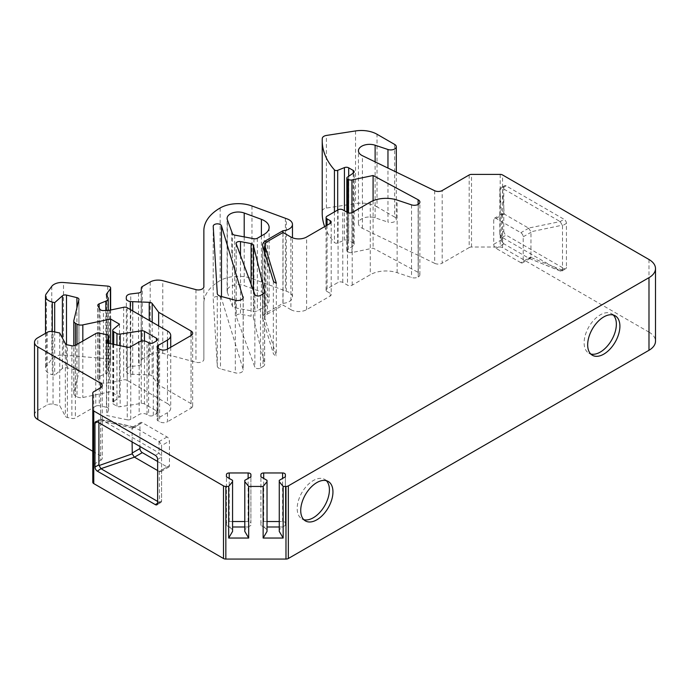 <?xml version="1.0" encoding="UTF-8"?>
<svg xmlns="http://www.w3.org/2000/svg" width="690" height="690" viewBox="0 0 690 690"><rect width="100%" height="100%" fill="white"/><g stroke="black" fill="none" stroke-linecap="round" stroke-linejoin="round"><path stroke-width="0.52" stroke-dasharray="3.45 2.59" d="M613.272 315.011A22.787 13.162 120 0 0 611.642 313.752A22.787 13.162 120 0 0 600.248 314.873A22.787 13.162 120 0 0 585.353 334.961A22.787 13.162 120 0 0 588.855 353.22A22.787 13.162 120 0 0 590.761 354.005M326.327 480.671A22.787 13.162 120 0 0 324.697 479.412A22.787 13.162 120 0 0 313.303 480.542A22.787 13.162 120 0 0 298.416 500.63A22.787 13.162 120 0 0 301.91 518.889A22.787 13.162 120 0 0 303.816 519.673M157.648 461.481L167.075 466.923A3.338 1.923 -120 0 0 168.748 467.095A3.338 1.923 -120 0 0 169.438 465.56L169.438 441.057A3.338 1.923 -120 0 0 167.075 436.968L142.312 422.677A3.338 1.923 -120 0 0 140.648 422.504A3.338 1.923 -120 0 0 139.958 424.031L139.958 446.473M157.648 470.554L159.218 471.468L167.075 466.923M469.166 174.967L469.166 247.589L442.195 263.157L442.195 190.535M253.351 290.395L253.351 317.762A3.338 1.923 0 0 0 251.082 316.201L240.499 314.217A3.338 1.923 0 0 0 236.135 316.046A3.338 1.923 0 0 0 236.213 316.443L254.86 367.106A3.338 1.923 0 0 0 257.172 368.555A3.338 1.923 0 0 0 260.484 368.063L260.484 295.449M648.988 259.5L648.988 332.123L502.561 247.589L502.561 174.967M648.988 332.123A22.235 12.834 180 0 1 655.5 341.205M92.788 482.241L92.788 465.681A3.338 1.923 180 0 1 93.762 464.318L93.762 391.696M100.645 460.342A5.563 3.209 0 0 0 102.275 458.074A5.563 3.209 0 0 0 100.645 455.805L100.645 387.72L100.645 460.342L93.762 464.318M92.788 451.269L100.645 455.805M34.5 414.957A11.118 6.417 180 0 1 37.76 410.421L47.213 404.961A5.563 3.209 180 0 1 53.044 404.211L59.719 405.616L65.334 416.225A3.338 1.923 0 0 0 67.387 417.476L71.872 418.416A3.338 1.923 0 0 0 75.365 417.968L75.365 345.345M95.781 333.563L95.781 406.177L75.365 417.968M95.781 406.177A3.338 1.923 180 0 1 99.282 405.737L99.282 333.115M106.45 334.615L106.45 407.238L99.282 405.737M106.45 407.238A3.338 1.923 180 0 1 108.649 409.049A3.338 1.923 180 0 1 108.597 409.386L108.597 343.266M127.253 347.191L127.253 419.805L106.726 415.492L108.597 409.386M127.253 419.805A3.338 1.923 0 0 0 130.755 419.365L139.173 414.5A5.563 3.209 180 0 1 147.03 414.5L148.6 415.415A3.338 1.923 0 0 0 153.318 415.415L156.466 413.595A3.338 1.923 0 0 0 157.441 412.232A3.338 1.923 0 0 0 156.466 410.869L144.46 403.943A3.338 1.923 0 0 0 141.243 403.443L120.163 406.703A3.338 1.923 180 0 1 116.938 406.203L113.712 404.349A3.338 1.923 180 0 1 112.737 402.986A3.338 1.923 180 0 1 113.341 401.882L119.499 396.793L110.633 391.67L82.835 397.509A5.563 3.209 180 0 1 77.004 396.767L77.004 344.405M75.408 345.319L75.408 395.853L77.004 396.767M75.408 395.853A5.563 3.209 180 0 1 73.787 393.576A5.563 3.209 180 0 1 73.839 393.136L78.91 372.307A3.338 1.923 0 0 0 78.945 372.039A3.338 1.923 0 0 0 76.909 370.263L66.49 367.71A3.338 1.923 0 0 0 62.393 368.434L54.691 375.274L52.285 374.687A11.118 6.417 180 0 1 45.505 368.779A11.118 6.417 180 0 1 46.394 366.269L51.75 358.99A11.118 6.417 180 0 1 63.523 355.143L107.761 358.731A3.338 1.923 180 0 1 110.633 360.637A3.338 1.923 180 0 1 110.374 361.388L106.614 366.502A3.338 1.923 0 0 0 106.346 367.253A3.338 1.923 0 0 0 106.545 367.908L107.882 370.021A5.563 3.209 180 0 1 108.218 371.116A5.563 3.209 180 0 1 105.846 373.747L99.179 376.447A3.338 1.923 0 0 0 97.756 378.017A3.338 1.923 0 0 0 97.954 378.681L100.007 381.932A3.338 1.923 0 0 0 103.431 383.192L109.443 382.89L123.674 379.897A3.338 1.923 180 0 1 127.176 380.345L127.176 307.723M167.472 330.993L167.472 403.607L127.176 380.345M167.472 403.607A11.118 6.417 180 0 1 170.723 408.152A11.118 6.417 180 0 1 167.472 412.689L167.472 421.763A5.563 3.209 0 0 1 159.606 421.763L158.036 420.857L158.036 348.234L158.036 418.131L167.472 412.689M158.036 418.131A3.338 1.923 0 0 0 157.061 419.494A3.338 1.923 0 0 0 158.036 420.857M191.052 408.152A5.563 3.209 0 0 0 192.683 405.884A5.563 3.209 0 0 0 191.052 403.607L191.052 335.53L191.052 408.152L167.472 421.763M191.052 403.607L158.64 384.891L152.171 376.102A3.338 1.923 0 0 0 149.221 374.929L130.281 374.196A5.563 3.209 180 0 1 126.253 371.108A5.563 3.209 180 0 1 126.253 370.996L126.339 369.59A5.563 3.209 180 0 1 130.738 366.562L138.509 365.614A3.338 1.923 0 0 0 141.157 363.794L141.157 291.171M141.355 287.816L141.157 363.794M141.355 360.439A3.338 1.923 180 0 1 142.33 359.145L142.33 286.522M150.196 281.977L150.196 354.6L142.33 359.145M150.196 354.6A11.118 6.417 180 0 1 162.762 353.323L195.951 362.259A5.563 3.209 0 0 0 203.861 359.352L203.861 303.307A55.588 32.094 0 0 1 220.145 280.606A25.573 14.766 0 0 1 251.962 278.596L285.401 290.895A11.118 6.417 180 0 1 286.333 291.275L286.333 218.652M265.866 242.733L265.866 313.217L282.917 303.367A11.118 6.417 0 0 0 292.465 297.019A11.118 6.417 0 0 0 286.333 291.275M265.866 313.217A11.118 6.417 0 0 0 262.614 317.754A11.118 6.417 0 0 0 262.778 318.866L273.352 353.487A5.563 3.209 0 0 0 276.319 355.798L264.969 318.642A8.892 5.132 180 0 1 264.839 317.754A8.892 5.132 180 0 1 267.444 314.123L267.444 241.5M290.895 237.032L290.895 309.655L283.038 305.118L267.444 314.123M290.895 309.655A11.118 6.417 0 0 0 306.619 309.655L330.208 296.045A3.338 1.923 0 0 0 331.183 294.682A3.338 1.923 0 0 0 330.208 293.319L330.208 296.045M327.06 225.233L327.06 291.499L330.208 293.319M327.06 291.499A3.338 1.923 180 0 1 326.085 290.145A3.338 1.923 180 0 1 327.06 288.782L338.065 282.426A3.338 1.923 180 0 1 342.783 282.426L347.501 285.151A3.338 1.923 0 0 0 352.219 285.151L370.28 274.724A22.235 12.834 180 0 1 397.121 272.679L411.542 277.492A5.555 3.209 0 0 0 418.252 276.975L418.252 276.975A5.555 3.209 0 0 0 419.882 274.706A5.555 3.209 0 0 0 418.114 272.36L373.092 248.124L351.96 252.566A3.338 1.923 180 0 1 348.467 252.117L348.467 212.917M347.475 212.511L347.475 251.548L348.467 252.117M347.475 251.548A2.225 1.285 180 0 1 346.829 250.643A2.225 1.285 180 0 1 347.346 249.815L353.392 245.649A3.338 1.923 0 0 0 354.177 244.415A3.338 1.923 0 0 0 353.202 243.053L348.692 240.448A3.338 1.923 0 0 0 344.422 240.232L337.686 242.958A2.225 1.285 180 0 1 334.426 242.492L334.426 211.899M322.29 138.431L322.29 211.054A111.176 64.187 0 0 0 322.221 213.253M324.662 226.622A111.176 64.187 0 0 0 334.426 242.492M322.29 211.054A5.563 3.209 180 0 1 326.405 208.07L355.548 203.559A22.235 12.834 180 0 1 377.025 206.879L377.025 134.257M394.671 144.443L394.671 217.065L377.025 206.879M394.671 217.065A5.563 3.209 180 0 1 396.293 219.334A5.563 3.209 180 0 1 387.961 222.111L387.961 168.075M434.691 190.725L434.691 263.339L362.405 228.321A11.126 6.426 180 0 1 358.429 223.405A11.126 6.426 180 0 1 375.127 217.833L387.961 222.111M434.691 263.339A5.563 3.209 0 0 0 442.195 263.157M469.166 247.589A3.338 1.923 180 0 1 471.52 247.02L500.207 247.02A3.338 1.923 180 0 1 502.561 247.589M217.281 366.062A5.563 3.209 0 0 0 220.481 368.865L235.325 372.859A5.563 3.209 0 0 0 243.225 369.944A5.563 3.209 0 0 0 243.147 369.392L221.481 298.451A4.166 2.406 0 0 0 217.014 296.476A4.166 2.406 0 0 0 213.219 298.873A4.166 2.406 0 0 0 213.219 298.951L217.281 366.062L217.281 293.44M227.346 292.379L232.47 306.3A3.338 1.923 0 0 0 234.704 307.731L253.963 311.337A3.338 1.923 0 0 0 257.353 310.871L264.236 306.895A16.681 9.626 0 0 0 269.126 300.081A16.681 9.626 0 0 0 261.406 291.965L244.2 285.634A11.118 6.417 0 0 0 232.875 285.419A11.118 6.417 0 0 0 227.105 291.051A11.118 6.417 0 0 0 227.346 292.379L227.346 219.765M263.011 293.983L263.011 366.606L260.484 368.063M263.011 366.606A5.563 3.209 0 0 0 264.641 364.337A5.563 3.209 0 0 0 264.581 363.889L253.351 317.762M501.872 237.213L503.614 243.665L529.014 258.327L560.461 271.041L501.872 237.213L499.853 234.16L499.845 233.315L503.778 231.047L503.778 187.214L499.845 189.483L499.87 188.775L500.431 188.016L502.225 188.111L506.132 185.851L564.084 219.308L560.159 221.576L528.54 228.088L504.209 214.047L502.475 188.275L559.978 221.481M503.778 231.047A3.338 1.923 -120 0 0 506.132 235.126L502.208 237.395M560.151 270.851L564.084 268.582L506.132 235.126M564.084 268.582A3.338 1.923 -120 0 0 565.748 268.746A3.338 1.923 -120 0 0 566.438 267.22L562.514 269.497L561.625 271.136L560.729 271.187M560.159 221.576L562.514 225.665L566.438 223.396L566.438 267.22M566.438 223.396A3.338 1.923 -120 0 0 564.084 219.308M506.132 185.851A3.338 1.923 -120 0 0 504.468 185.688A3.338 1.923 -120 0 0 503.778 187.214M520.846 262.683L496.084 248.383A3.338 1.923 60 0 1 493.721 244.295L493.721 219.791A3.338 1.923 60 0 1 494.411 218.264A3.338 1.923 60 0 1 496.084 218.428L520.846 232.728A3.338 1.923 60 0 1 523.201 236.808L523.201 261.32A3.338 1.923 60 0 1 522.511 262.847A3.338 1.923 60 0 1 520.846 262.683L528.704 258.138M528.54 228.088L530.981 231.762L562.428 225.156M499.853 188.991L501.587 214.754L502.544 213.633L504.209 214.047M493.721 244.295L501.587 239.758L501.587 215.254L493.721 219.791M562.359 270.178L530.912 257.465L530.981 231.762M157.648 459.411L161.572 457.142L161.572 445.033L159.209 441.514L134.438 427.222L142.312 422.677M132.092 441.936L132.092 428.576L132.894 426.981L134.438 427.222M169.438 465.56L161.572 470.106L161.572 445.593L169.438 441.057M132.187 428.033L98.998 420.417L99.765 419.339L101.542 419.753L159.045 452.959L161.572 456.582M98.998 420.417L97.333 421.866L101.249 419.606M98.912 422.78L98.912 420.96M161.572 470.106L161.572 501.57L161.572 500.975L157.648 503.243L159.588 502.484L159.218 471.468M161.572 457.142L161.572 500.975M161.572 445.033L161.572 445.593M159.218 502.329L157.648 501.423M501.587 239.758L499.853 234.16L501.716 241.405L503.614 243.665M499.845 233.315L499.845 189.483M501.587 214.754L501.587 215.254M562.514 225.665L562.514 269.497M250.91 523.132L250.91 476.816L250.91 523.132A2.777 1.604 0 0 0 248.133 521.528L244.795 521.528M232.565 521.528L229.227 521.528A2.777 1.604 0 0 0 226.449 523.132L226.449 476.816L226.449 525.383L229.227 526.988L232.565 526.988M226.449 523.132L226.449 525.383M232.565 531.412L232.565 480.344M232.565 529.644L229.227 526.988M244.795 526.988L248.133 526.988L244.795 529.644L244.795 480.344M244.795 529.644L244.795 531.412M248.133 526.988L250.91 525.383M267.03 521.528L263.692 521.528A2.777 1.604 0 0 0 260.915 523.132L260.915 476.816L260.915 525.383L263.692 526.988L267.03 526.988M260.915 523.132L260.915 525.383M267.03 531.412L267.03 480.344M267.03 529.644L263.692 526.988M279.26 526.988L282.598 526.988L279.26 529.644L279.26 480.344M279.26 529.644L279.26 531.412M282.598 526.988L285.375 525.383L285.375 476.816L285.375 523.132A2.777 1.604 0 0 0 282.598 521.528L279.26 521.528M285.375 525.383L285.375 523.132M373.092 200.721L373.092 248.124M276.319 283.176L276.319 355.798M282.917 303.367L282.917 232.565M59.719 332.994L59.719 405.616M106.726 342.87L106.726 415.492M119.499 324.171L119.499 396.793M110.633 343.689L110.633 391.67M54.691 331.942L54.691 375.274M109.443 310.267L109.443 382.89M158.64 325.887L158.64 384.891M132.73 310.931L132.73 374.601M203.861 359.352L203.861 286.73M283.038 232.496L283.038 305.118M161.572 501.57L160.96 502.441L159.588 502.484M161.572 470.701L161.106 471.503L159.588 471.615M530.912 257.465L529.282 258.483M236.213 243.829L236.213 316.443M254.86 294.483L254.86 367.106M418.252 276.975L418.252 204.361L418.252 276.975M503.942 243.846L496.084 248.383M528.712 228.183L520.846 232.728M496.084 218.428L503.959 213.874M531.067 256.784L523.201 261.32M523.201 236.808L531.067 232.271M167.075 436.968L159.209 441.514M139.958 424.031L132.092 428.576M101.542 419.753L134.722 427.369M159.045 441.41L159.045 452.959M159.209 453.063L155.285 455.322M248.133 521.528L248.133 478.42M229.227 521.528L229.227 478.42M263.692 521.528L263.692 478.42M282.598 521.528L282.598 478.42M500.207 174.398L500.207 247.02M471.52 247.02L471.52 174.398M362.405 228.321L362.405 155.699M375.127 217.833L375.127 161.865M355.548 130.936L355.548 203.559M326.405 208.07L326.405 135.447M337.686 210.027L337.686 242.958M344.422 240.232L344.422 210.752M348.692 176.269L348.692 240.448M353.202 243.053L353.202 173.164M353.392 173.026L353.392 245.649M347.346 249.815L347.346 177.192M351.96 212.658L351.96 252.566M418.114 272.36L418.114 204.438M251.082 284.22L251.082 316.201M264.581 292.163L264.581 363.889M240.499 255.49L240.499 314.217M264.236 234.272L264.236 306.895M261.406 235.902L261.406 291.965M257.353 238.248L257.353 310.871M253.963 238.723L253.963 311.337M234.704 235.109L234.704 307.731M231.676 231.521L231.676 252.393L232.47 254.55L232.47 233.677M232.47 254.55L232.47 306.3M411.542 204.87L411.542 277.492M397.121 272.679L397.121 200.057M273.352 280.873L273.352 353.487M262.778 318.866L262.778 246.244M285.401 218.273L285.401 290.895M235.325 300.236L235.325 372.859M243.147 297.882L243.147 369.392M221.481 296.51L221.481 298.451M213.219 226.329L213.219 298.951M220.481 296.243L220.481 368.865M37.76 410.421L37.76 337.798M47.213 332.339L47.213 404.961M53.044 404.211L53.044 331.588M65.334 343.603L65.334 416.225M67.387 417.476L67.387 344.853M71.872 345.794L71.872 418.416M130.755 419.365L130.755 346.742M139.173 341.878L139.173 414.5M147.03 414.5L147.03 341.878M148.6 342.792L148.6 415.415M153.318 415.415L153.318 342.792M156.466 410.869L156.466 413.595M144.46 341.041L144.46 403.943M141.243 403.443L141.243 341.127M120.163 345.699L120.163 406.703M116.938 406.203L116.938 345.017M113.712 344.345L113.712 404.349M113.341 401.882L113.341 329.259M82.835 341.041L82.835 397.509M73.839 393.136L73.839 320.514M78.91 299.684L78.91 372.307M76.909 370.263L76.909 307.895M66.49 344.569L66.49 367.71M62.393 368.434L62.393 338.04M52.285 331.467L52.285 374.687M46.394 366.269L46.394 293.647M51.75 286.367L51.75 358.99M63.523 355.143L63.523 282.521M107.761 286.109L107.761 358.731M110.374 361.388L110.374 310.077M106.614 295.389L106.614 366.502M106.545 295.286L106.545 367.908M107.882 297.399L107.882 370.021M105.846 373.747L105.846 310.448M99.179 307.99L99.179 376.447M97.954 378.681L97.954 306.058M100.007 309.31L100.007 381.932M103.431 383.192L103.431 310.569M123.674 307.274L123.674 379.897M159.606 349.14L159.606 421.763M152.171 322.152L152.171 376.102M149.221 374.929L149.221 320.453M130.281 309.517L130.281 374.196M126.339 296.967L126.339 369.59M130.738 366.562L130.738 293.94M138.509 292.991L138.509 365.614M162.762 353.323L162.762 280.701M195.951 289.636L195.951 362.259M220.145 207.983L220.145 280.606M251.962 205.974L251.962 278.596M244.2 236.886L244.2 285.634M264.969 253.42L264.969 318.642M306.619 309.655L306.619 237.032M327.06 288.782L327.06 216.16M338.065 209.803L338.065 282.426M342.783 282.426L342.783 209.803M347.501 212.529L347.501 285.151M352.219 285.151L352.219 212.529M370.28 202.101L370.28 274.724M301.91 518.889L305.446 520.933M324.697 479.412L328.233 481.456M588.855 353.22L592.391 355.264M611.642 313.752L615.178 315.787M358.429 223.405L358.429 150.782M396.293 172.121L396.293 219.334M354.177 244.415L354.177 171.793M346.829 250.643L346.829 212.141M419.882 274.706L419.882 202.084M264.641 291.715L264.641 364.337M236.135 243.423L236.135 316.046M269.126 227.467L269.126 300.081M262.614 245.131L262.614 317.754M292.465 297.019L292.465 237.791M243.225 297.321L243.225 369.944M213.219 226.251L213.219 298.873M108.649 343.275L108.649 409.049M157.441 412.232L157.441 339.609M112.737 344.138L112.737 402.986M73.787 393.576L73.787 345.854M78.945 372.039L78.945 299.417M45.505 333.322L45.505 368.779M110.633 310.017L110.633 360.637M106.346 294.63L106.346 367.253M108.218 371.116L108.218 310.328M97.756 378.017L97.756 305.403M170.723 347.26L170.723 408.152M157.061 346.872L157.061 419.494M192.683 405.884L192.683 333.261M227.105 291.051L227.105 218.428M264.839 317.754L264.839 252.971M331.183 222.059L331.183 294.682M326.085 290.145L326.085 225.803M160.942 502.467L156.949 504.77M99.619 419.425L95.669 421.702M160.942 471.598L168.748 467.095M132.799 427.032L140.648 422.504M100.43 419.287L133.61 426.903M561.764 271.049L565.748 268.746M560.634 271.153L529.187 258.44M530.317 258.336L522.511 262.847M500.517 187.965L504.468 185.688M502.26 213.736L494.411 218.264M102.275 385.451L102.275 458.074"/><path stroke-width="1.03" d="M590.761 354.005A22.787 13.162 120 0 0 600.248 352.098A22.787 13.162 120 0 0 614.609 333.632A22.787 13.162 120 0 0 613.272 315.011M303.816 519.673A22.787 13.162 120 0 0 313.303 517.759A22.787 13.162 120 0 0 327.664 499.293A22.787 13.162 120 0 0 326.327 480.671M139.958 446.473L139.958 448.543A3.338 1.923 -120 0 0 142.312 452.631L157.648 461.481M142.312 452.631L134.455 457.168L157.648 470.554M387.961 168.075L387.961 149.497L375.127 145.219A11.126 6.426 0 0 0 358.429 150.782A11.126 6.426 0 0 0 362.405 155.699L434.691 190.725A5.563 3.209 0 0 0 442.195 190.535L469.166 174.967A3.338 1.923 0 0 1 471.52 174.398L500.207 174.398A3.338 1.923 0 0 1 502.561 174.967L648.988 259.5A22.235 12.834 0 0 1 655.5 268.582A22.235 12.834 0 0 1 648.988 277.656L288.334 485.881L288.334 558.503A3.338 1.923 180 0 1 285.979 559.064L225.846 559.064A3.338 1.923 180 0 1 223.491 558.503L223.491 485.881L93.762 410.981L93.762 483.604L223.491 558.503M253.351 245.14A3.338 1.923 180 0 0 251.082 243.579L240.499 241.595A3.338 1.923 180 0 0 236.135 243.423A3.338 1.923 180 0 0 236.213 243.829L254.86 294.483A3.338 1.923 0 0 0 257.172 295.932A3.338 1.923 0 0 0 260.484 295.449L263.011 293.983A5.563 3.209 180 0 0 264.641 291.715A5.563 3.209 180 0 0 264.581 291.266L253.351 245.14L253.351 290.395M283.15 486.441L279.26 481.629L279.26 531.412L283.15 538.045L283.15 486.441L285.979 486.441A3.338 1.923 0 0 0 288.334 485.881M387.961 149.497A5.563 3.209 0 0 0 396.293 146.711A5.563 3.209 0 0 0 394.671 144.443L377.025 134.257A22.235 12.834 0 0 0 355.548 130.936L326.405 135.447A5.563 3.209 0 0 0 322.29 138.431A111.176 64.187 180 0 0 322.221 140.631L322.221 213.253A111.176 64.187 0 0 0 324.662 226.622M334.426 211.899L334.426 169.869A111.176 64.187 180 0 1 322.221 140.631M334.426 169.869A2.225 1.285 0 0 0 337.686 170.335L344.422 167.61A3.338 1.923 0 0 1 348.692 167.825L353.202 170.43A3.338 1.923 0 0 1 354.177 171.793A3.338 1.923 0 0 1 353.392 173.026L347.346 177.192A2.225 1.285 0 0 0 346.829 178.02A2.225 1.285 0 0 0 347.475 178.926L347.475 212.511M348.467 212.917L348.467 179.495L347.475 178.926M348.467 179.495A3.338 1.923 0 0 0 351.96 179.943L373.092 175.501L418.114 199.738A5.555 3.209 180 0 1 419.882 202.084A5.555 3.209 180 0 1 418.252 204.361L418.252 204.361A5.555 3.209 180 0 1 411.542 204.87L397.121 200.057A22.235 12.834 180 0 0 370.28 202.101L352.219 212.529A3.338 1.923 0 0 1 347.501 212.529L342.783 209.803A3.338 1.923 0 0 0 338.065 209.803L327.06 216.16A3.338 1.923 0 0 0 326.085 217.523A3.338 1.923 0 0 0 327.06 218.877L327.06 225.233M264.839 252.971L264.839 245.131A8.892 5.132 0 0 1 267.444 241.5L283.038 232.496L290.895 237.032A11.118 6.417 0 0 0 306.619 237.032L330.208 223.422A3.338 1.923 0 0 0 331.183 222.059A3.338 1.923 0 0 0 330.208 220.697L327.06 218.877M264.839 245.131A8.892 5.132 0 0 0 264.969 246.02L276.319 283.176A5.563 3.209 180 0 1 273.352 280.873L262.778 246.244A11.118 6.417 180 0 1 262.614 245.131A11.118 6.417 180 0 1 265.866 240.594L282.917 230.745A11.118 6.417 180 0 0 292.465 224.397A11.118 6.417 180 0 0 286.333 218.652A11.118 6.417 0 0 0 285.401 218.273L251.962 205.974A25.573 14.766 180 0 0 220.145 207.983A55.588 32.094 180 0 0 203.861 230.684L203.861 286.73A5.563 3.209 0 0 1 195.951 289.636L162.762 280.701A11.118 6.417 0 0 0 150.196 281.977L142.33 286.522A3.338 1.923 0 0 0 141.355 287.816L141.157 291.171A3.338 1.923 0 0 1 138.509 292.991L130.738 293.94A5.563 3.209 0 0 0 126.339 296.967L126.253 298.373A5.563 3.209 0 0 0 126.253 298.485A5.563 3.209 0 0 0 130.281 301.573L149.221 302.306A3.338 1.923 0 0 1 152.171 303.479L152.171 322.152M167.472 349.14L167.472 340.067L158.036 345.509A3.338 1.923 0 0 0 157.061 346.872A3.338 1.923 0 0 0 158.036 348.234L159.606 349.14A5.563 3.209 0 0 0 167.472 349.14L191.052 335.53A5.563 3.209 0 0 0 192.683 333.261A5.563 3.209 0 0 0 191.052 330.993L158.64 312.268L152.171 303.479M167.472 340.067A11.118 6.417 0 0 0 170.723 335.53A11.118 6.417 0 0 0 167.472 330.993L127.176 307.723A3.338 1.923 0 0 0 123.674 307.274L109.443 310.267L103.431 310.569A3.338 1.923 0 0 1 100.007 309.31L97.954 306.058A3.338 1.923 0 0 1 97.756 305.403A3.338 1.923 0 0 1 99.179 303.824L105.846 301.125A5.563 3.209 0 0 0 108.218 298.494A5.563 3.209 0 0 0 107.882 297.399L106.545 295.286A3.338 1.923 180 0 1 106.346 294.63A3.338 1.923 180 0 1 106.614 293.88L110.374 288.765A3.338 1.923 0 0 0 110.633 288.015A3.338 1.923 0 0 0 107.761 286.109L63.523 282.521A11.118 6.417 0 0 0 51.75 286.367L46.394 293.647A11.118 6.417 0 0 0 45.505 296.157A11.118 6.417 0 0 0 52.285 302.065L54.691 302.66L62.393 295.812A3.338 1.923 0 0 1 66.49 295.087L76.909 297.64A3.338 1.923 0 0 1 78.945 299.417A3.338 1.923 0 0 1 78.91 299.684L73.839 320.514A5.563 3.209 0 0 0 73.787 320.962A5.563 3.209 0 0 0 75.408 323.231L75.408 345.319M77.004 344.405L77.004 324.145L75.408 323.231M77.004 324.145A5.563 3.209 0 0 0 82.835 324.887L110.633 319.047L119.499 324.171L113.341 329.259A3.338 1.923 0 0 0 112.737 330.363A3.338 1.923 0 0 0 113.712 331.726L116.938 333.589A3.338 1.923 0 0 0 120.163 334.081L141.243 330.821A3.338 1.923 0 0 1 144.46 331.321L156.466 338.247A3.338 1.923 0 0 1 157.441 339.609A3.338 1.923 0 0 1 156.466 340.972L153.318 342.792A3.338 1.923 0 0 1 148.6 342.792L147.03 341.878A5.563 3.209 0 0 0 139.173 341.878L130.755 346.742A3.338 1.923 0 0 1 127.253 347.191L106.726 342.87L108.597 336.763A3.338 1.923 0 0 0 108.649 336.427A3.338 1.923 0 0 0 106.45 334.615L99.282 333.115A3.338 1.923 0 0 0 95.781 333.563L75.365 345.345A3.338 1.923 0 0 1 71.872 345.794L67.387 344.853A3.338 1.923 0 0 1 65.334 343.603L59.719 332.994L53.044 331.588A5.563 3.209 0 0 0 47.213 332.339L37.76 337.798A11.118 6.417 0 0 0 34.5 342.335A11.118 6.417 0 0 0 37.76 346.872L37.76 419.494L92.788 451.269M100.645 383.183A5.563 3.209 180 0 1 102.275 385.451A5.563 3.209 180 0 1 100.645 387.72L100.645 383.183L37.76 346.872M93.762 483.604A3.338 1.923 180 0 1 92.788 482.241L92.788 393.059A3.338 1.923 0 0 1 93.762 391.696L100.645 387.72M92.788 409.619A3.338 1.923 0 0 0 93.762 410.981M223.491 485.881A3.338 1.923 0 0 0 225.846 486.441L228.675 486.441L232.565 481.629L232.565 480.344L226.449 476.816L226.449 474.565L226.449 476.816M244.795 481.629L244.795 531.412L248.685 538.045L248.685 486.441L244.795 481.629L244.795 480.344L250.91 476.816L250.91 474.565A2.777 1.604 0 0 0 248.133 472.961L229.227 472.961A2.777 1.604 0 0 0 226.449 474.565M248.685 486.441L263.14 486.441L267.03 481.629L267.03 480.344L260.915 476.816L260.915 474.565L260.915 476.816M279.26 481.629L279.26 480.344L285.375 476.816L285.375 474.565A2.777 1.604 0 0 0 282.598 472.961L263.692 472.961A2.777 1.604 0 0 0 260.915 474.565M234.704 235.109A3.338 1.923 180 0 1 232.47 233.677L227.346 219.765A11.118 6.417 0 0 1 227.105 218.428A11.118 6.417 0 0 1 232.875 212.796A11.118 6.417 0 0 1 244.2 213.012L261.406 219.342A16.681 9.626 180 0 1 269.126 227.467A16.681 9.626 180 0 1 264.236 234.272L257.353 238.248A3.338 1.923 180 0 1 253.963 238.723L234.704 235.109M243.147 296.769A5.563 3.209 180 0 1 243.225 297.321A5.563 3.209 180 0 1 235.325 300.236L220.481 296.243A5.563 3.209 180 0 1 217.281 293.44L213.219 226.329A4.166 2.406 180 0 1 213.219 226.251A4.166 2.406 180 0 1 217.014 223.853A4.166 2.406 180 0 1 221.481 225.828L243.147 297.882M655.5 268.582L655.5 341.205A22.235 12.834 180 0 1 648.988 350.279L288.334 558.503M603.784 316.917A22.787 13.162 120 0 0 588.898 337.005A22.787 13.162 120 0 0 592.391 355.264A22.787 13.162 120 0 0 615.178 342.111A22.787 13.162 120 0 0 615.178 315.787A22.787 13.162 120 0 0 603.784 316.917M316.839 482.586A22.787 13.162 120 0 0 301.953 502.665A22.787 13.162 120 0 0 305.446 520.933A22.787 13.162 120 0 0 328.233 507.771A22.787 13.162 120 0 0 328.233 481.456A22.787 13.162 120 0 0 316.839 482.586M37.76 419.494A11.118 6.417 180 0 1 34.5 414.957L34.5 342.335M157.648 503.243A3.338 1.923 60 0 1 156.949 504.77A3.338 1.923 60 0 1 155.285 504.606L157.648 503.243L157.648 459.411A3.338 1.923 60 0 0 155.285 455.322L97.333 421.866L94.979 423.229L94.979 467.061L98.912 464.793L99.084 465.543L132.264 453.839L132.092 441.936M134.455 457.168L100.99 468.665L97.333 471.149L155.285 504.606M97.333 471.149A3.338 1.923 60 0 1 94.979 467.061M94.979 423.229A3.338 1.923 60 0 1 95.669 421.702A3.338 1.923 60 0 1 97.333 421.866M98.912 464.793L98.912 422.78M157.648 501.423L101.266 468.872M283.15 538.045L263.14 538.045L263.14 486.441M248.685 538.045L228.675 538.045L228.675 486.441M250.91 476.816L250.91 474.565M244.795 521.528L232.565 521.528M228.675 538.045L232.565 531.412L232.565 481.629M232.565 526.988L244.795 526.988M263.14 538.045L267.03 531.412L267.03 481.629M285.375 476.816L285.375 474.565M279.26 521.528L267.03 521.528M267.03 526.988L279.26 526.988M92.788 393.059L92.788 465.681M373.092 175.501L373.092 200.721M282.917 232.565L282.917 230.745M110.633 319.047L110.633 343.689M54.691 302.66L54.691 331.942M158.64 312.268L158.64 325.887M132.73 301.978L132.73 310.931M203.861 230.684L203.861 286.73L203.861 230.684M100.99 468.665L99.084 465.543M134.179 456.952L132.264 453.839M648.988 350.279L648.988 277.656M132.092 453.08L139.958 448.543M285.979 559.064L285.979 486.441M225.846 486.441L225.846 559.064M248.133 478.42L248.133 472.961M229.227 478.42L229.227 472.961M263.692 478.42L263.692 472.961M282.598 478.42L282.598 472.961M375.127 161.865L375.127 145.219M337.686 170.335L337.686 210.027M344.422 210.752L344.422 167.61M348.692 167.825L348.692 176.269M353.202 173.164L353.202 170.43M351.96 179.943L351.96 212.658M418.114 204.438L418.114 199.738M251.082 243.579L251.082 284.22M264.581 291.266L264.581 292.163M240.499 241.595L240.499 255.49M261.406 219.342L261.406 235.902M265.866 240.594L265.866 242.733M221.481 225.828L221.481 296.51M108.597 343.266L108.597 336.763M156.466 340.972L156.466 338.247M144.46 331.321L144.46 341.041M141.243 341.127L141.243 330.821M120.163 334.081L120.163 345.699M116.938 345.017L116.938 333.589M113.712 331.726L113.712 344.345M82.835 324.887L82.835 341.041M76.909 307.895L76.909 297.64M66.49 295.087L66.49 344.569M62.393 338.04L62.393 295.812M52.285 302.065L52.285 331.467M110.374 310.077L110.374 288.765M106.614 293.88L106.614 295.389M105.846 310.448L105.846 301.125M99.179 303.824L99.179 307.99M158.036 345.509L158.036 348.234M191.052 335.53L191.052 330.993M149.221 320.453L149.221 302.306M130.281 301.573L130.281 309.517M244.2 213.012L244.2 236.886M264.969 246.02L264.969 253.42M330.208 223.422L330.208 220.697M396.293 146.711L396.293 172.121M346.829 212.141L346.829 178.02M292.465 237.791L292.465 224.397M108.649 336.427L108.649 343.275M112.737 330.363L112.737 344.138M73.787 345.854L73.787 320.962M45.505 296.157L45.505 333.322M110.633 288.015L110.633 310.017M108.218 310.328L108.218 298.494M170.723 335.53L170.723 347.26M326.085 225.803L326.085 217.523"/></g></svg>

